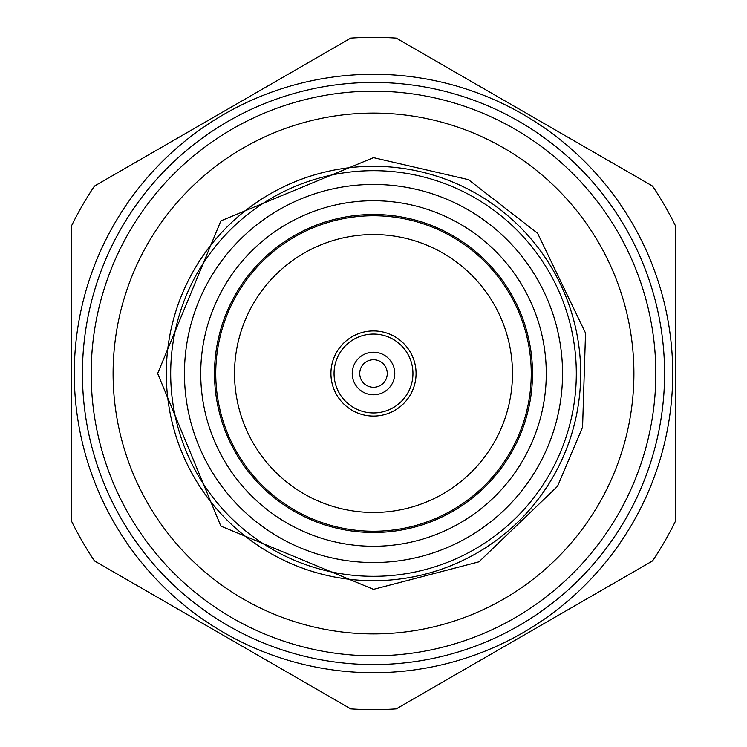 <?xml version="1.0" encoding="UTF-8"?>
<svg xmlns="http://www.w3.org/2000/svg" width="747" height="747" viewBox="0 0 747 747"><rect width="100%" height="100%" fill="white"/><g stroke="black" fill="none" stroke-linecap="round" stroke-linejoin="round"><path stroke-width="1.12" d="M350.735 708.875A336.15 336.15 0 0 0 396.265 708.875L652.561 560.904A336.15 336.15 0 0 0 675.325 521.471L675.325 225.529A336.15 336.15 0 0 0 652.561 186.096L396.265 38.125A336.15 336.15 0 0 0 350.735 38.125L94.439 186.096A336.15 336.15 0 0 0 71.675 225.529L71.675 521.471A336.15 336.15 0 0 0 94.439 560.904L350.735 708.875M373.5 672.72A299.22 299.22 0 0 0 672.72 373.5A299.22 299.22 0 0 0 373.5 74.28A299.22 299.22 0 0 0 74.28 373.5A299.22 299.22 0 0 0 373.5 672.72A299.22 299.22 0 0 0 672.72 373.5A299.22 299.22 0 0 0 373.5 74.28M373.5 664.578A291.078 291.078 0 0 0 664.578 373.5A291.078 291.078 0 0 0 373.5 82.422A291.078 291.078 0 0 0 82.422 373.5A291.078 291.078 0 0 0 373.5 664.578M373.5 655.819A282.319 282.319 0 0 0 655.819 373.5A282.319 282.319 0 0 0 373.5 91.181A282.319 282.319 0 0 0 91.181 373.5A282.319 282.319 0 0 0 373.5 655.819M373.5 113.096A260.404 260.404 0 0 0 113.096 373.5A260.404 260.404 0 0 0 373.5 633.904A260.404 260.404 0 0 0 633.904 373.5A260.404 260.404 0 0 0 373.5 113.096M373.5 580.699A207.199 207.199 0 0 0 580.699 373.5A207.199 207.199 0 0 0 373.5 166.301A207.199 207.199 0 0 0 166.301 373.5A207.199 207.199 0 0 0 373.5 580.699M373.5 576.32A202.82 202.82 0 0 0 576.32 373.5A202.82 202.82 0 0 0 373.5 170.68A202.82 202.82 0 0 0 170.68 373.5A202.82 202.82 0 0 0 373.5 576.32M373.5 562.547A189.047 189.047 0 0 0 562.547 373.5A189.047 189.047 0 0 0 373.5 184.453A189.047 189.047 0 0 0 184.453 373.5A189.047 189.047 0 0 0 373.5 562.547M373.5 546.272A172.772 172.772 0 0 0 546.272 373.5A172.772 172.772 0 0 0 373.5 200.728A172.772 172.772 0 0 0 200.728 373.5A172.772 172.772 0 0 0 373.5 546.272M373.5 214.501A158.999 158.999 0 0 0 214.501 373.5A158.999 158.999 0 0 0 373.5 532.499A158.999 158.999 0 0 0 532.499 373.5A158.999 158.999 0 0 0 373.5 214.501M373.5 215.752A157.748 157.748 0 0 0 215.752 373.5A157.748 157.748 0 0 0 373.5 531.248A157.748 157.748 0 0 0 531.248 373.5A157.748 157.748 0 0 0 373.5 215.752M373.5 512.47A138.97 138.97 0 0 0 512.47 373.5A138.97 138.97 0 0 0 373.5 234.53A138.97 138.97 0 0 0 234.53 373.5A138.97 138.97 0 0 0 373.5 512.47M373.5 416.07A42.57 42.57 0 0 0 416.07 373.5A42.57 42.57 0 0 0 373.5 330.93A42.57 42.57 0 0 0 330.93 373.5A42.57 42.57 0 0 0 373.5 416.07M373.5 412.942A39.442 39.442 0 0 0 412.942 373.5A39.442 39.442 0 0 0 373.5 334.058A39.442 39.442 0 0 0 334.058 373.5A39.442 39.442 0 0 0 373.5 412.942M373.5 394.78A21.28 21.28 0 0 0 394.78 373.5A21.28 21.28 0 0 0 373.5 352.22A21.28 21.28 0 0 0 352.22 373.5A21.28 21.28 0 0 0 373.5 394.78M373.5 387.273A13.773 13.773 0 0 0 387.273 373.5A13.773 13.773 0 0 0 373.5 359.727A13.773 13.773 0 0 0 359.727 373.5A13.773 13.773 0 0 0 373.5 387.273M350.735 38.125L261.739 89.5M214.819 116.588L123.629 169.242M71.675 373.435L71.675 521.471M94.439 560.904L183.435 612.288M214.688 630.328L230.365 639.385M245.884 648.34L261.273 657.229M396.265 708.875L485.289 657.481M516.522 639.441L532.191 630.403M593.482 595.014L638.078 569.27M675.325 521.471L675.325 373.435M652.561 186.096L548.018 125.739M532.312 116.672L501.116 98.66M373.5 157.645L468.462 179.654L537.635 233.316L585.527 333.05L582.576 427.181L557.542 486.278L478.967 561.828L373.5 589.355L220.86 526.121L157.645 373.491L220.869 220.869L373.5 157.645"/></g></svg>
